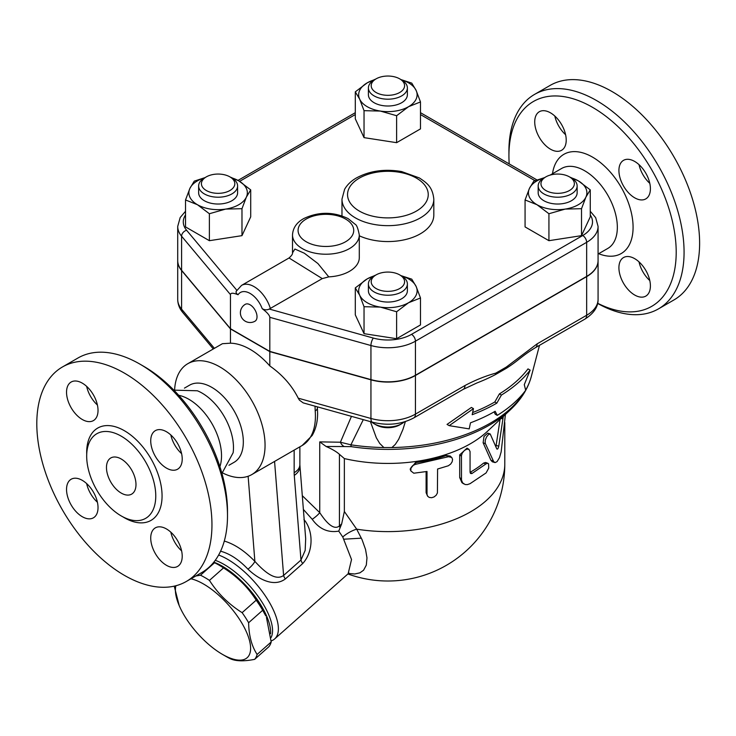 <?xml version="1.0" encoding="UTF-8"?>
<svg xmlns="http://www.w3.org/2000/svg" width="736" height="736" viewBox="0 0 736 736"><rect width="100%" height="100%" fill="white"/><g stroke="black" fill="none" stroke-linecap="round" stroke-linejoin="round"><path stroke-width="1.1" d="M534.575 94.392L550.123 85.413A123.85 71.502 60 0 1 612.048 91.549A123.85 71.502 60 0 1 692.953 200.68A123.85 71.502 60 0 1 673.974 299.929L658.426 308.908A123.85 71.502 -120 0 0 677.405 209.659A123.85 71.502 -120 0 0 596.5 100.528A123.85 71.502 -120 0 0 534.575 94.392A123.85 71.502 -120 0 0 508.926 151.082L508.926 155.636A118.284 68.292 60 0 1 592.563 107.346A118.284 68.292 60 0 1 676.163 249.246A118.284 68.292 60 0 1 597.66 303.26M554.824 116.049A22.264 12.852 -120 0 0 565.598 134.716M639.014 261.878A22.264 12.852 -120 0 0 649.787 280.545M639.014 164.662A22.264 12.852 -120 0 0 649.787 183.328M597.623 303.416A123.85 71.502 -120 0 0 658.426 308.899M509.22 163.916A118.284 68.292 60 0 1 508.926 155.636M634.662 161.432A22.264 12.852 60 0 1 649.207 181.056A22.264 12.852 60 0 1 645.794 198.895A22.264 12.852 60 0 1 634.662 197.8A22.264 12.852 60 0 1 620.117 178.176A22.264 12.852 60 0 1 623.53 160.338A22.264 12.852 60 0 1 634.662 161.432M650.403 285.918A22.264 12.852 60 0 1 645.794 296.111A22.264 12.852 60 0 1 628.636 290.15A22.264 12.852 60 0 1 618.912 267.738A22.264 12.852 60 0 1 623.53 257.554A22.264 12.852 60 0 1 640.688 263.516A22.264 12.852 60 0 1 650.403 285.918M534.722 121.918A22.264 12.852 60 0 1 539.332 111.725A22.264 12.852 60 0 1 556.49 117.696A22.264 12.852 60 0 1 566.214 140.098A22.264 12.852 60 0 1 561.596 150.291A22.264 12.852 60 0 1 544.447 144.33A22.264 12.852 60 0 1 534.722 121.918M598.074 260.618A38.962 22.494 180 0 1 598.074 260.728A38.962 22.494 180 0 1 586.656 276.635L415.444 375.489A38.962 22.494 180 0 1 370.944 379.84L269.808 351.624L230.451 328.9L181.59 270.517A38.962 22.494 180 0 1 177.707 260.728A38.962 22.494 180 0 1 177.707 260.618M174.607 389.859A64.014 36.956 60 0 1 187.781 363.704L222.419 343.703L230.451 343.188A64.014 36.956 60 0 1 250.13 349.352A64.014 36.956 60 0 1 269.808 365.921L269.808 351.624M269.808 365.921C282.477 374.836 291.953 385.59 298.236 398.185L299.451 400.163L303.232 402.896L372.333 422.17C387.348 425.923 401.138 424.516 413.715 417.947L463.248 389.344A8.354 4.821 -120 0 0 464.977 385.526L415.444 414.12A8.354 4.821 60 0 1 413.715 417.947M185.527 211.269L180.191 217.506L177.707 226.421L177.707 260.507A38.962 22.494 0 0 0 181.59 270.287L230.451 328.679L269.808 351.403L370.944 379.61A38.962 22.494 0 0 0 415.444 375.259L586.656 276.414A38.962 22.494 0 0 0 598.074 260.507L598.074 226.421L595.672 217.644L590.263 211.269M269.808 351.403L269.808 317.317L370.944 345.524A38.962 22.494 0 0 0 415.444 341.173L586.656 242.328A38.962 22.494 0 0 0 598.074 226.421M328.771 276.874L317.924 263.552L304.327 253.212L294.915 249.044L292.505 252.834L292.505 234.94A33.396 19.283 0 0 0 302.284 248.575A33.396 19.283 0 0 0 338.68 252.752A33.396 19.283 0 0 0 359.297 234.94L359.297 257.664A33.396 19.283 180 0 1 328.771 276.874L322.267 278.604L269.266 309.046C267.058 310.178 264.712 310.068 262.218 308.697C267.021 312.294 269.551 315.164 269.808 317.317M230.451 328.679L230.451 294.593C230.708 292.744 233.248 292.79 238.05 294.74C235.87 293.305 235.483 291.842 236.9 290.361M590.263 189.87L590.263 216.826L581.523 235.649L548.927 240.69L525.072 226.918L525.072 199.962L529.432 188.416A29.219 16.873 0 0 0 537.004 204.718A29.219 16.873 0 0 0 565.23 209.079A29.219 16.873 0 0 0 585.893 197.147A29.219 16.873 0 0 0 578.33 180.854L590.263 189.87L585.893 197.147L581.523 208.693L565.23 209.079L548.927 213.734L537.004 204.718L525.072 199.962M420.486 297.979L408.554 302.735A29.219 16.873 0 0 0 416.116 286.433L420.486 297.979L420.486 324.935L396.621 338.707L364.035 333.666L355.295 314.852L355.295 287.886L367.227 278.87A29.219 16.873 0 0 0 359.665 295.173A29.219 16.873 0 0 0 380.328 307.096A29.219 16.873 0 0 0 408.554 302.735L396.621 311.751L380.328 307.096L364.035 306.71L359.665 295.173L355.295 287.886M230.221 177.045L238.786 180.854L250.709 189.87L250.709 216.826L241.978 235.649L209.383 240.69L185.527 226.918L185.527 199.962L189.888 188.416A29.219 16.873 0 0 0 197.45 204.718L185.527 199.962M400.936 79.58L411.755 83.122L416.116 90.399L420.486 101.936L420.486 128.892L396.621 142.674L364.035 137.632L355.295 118.809L355.295 91.853L367.227 82.837L375.792 79.028M569.765 177.045L578.33 180.854A29.219 16.873 0 0 0 571.044 177.781M581.523 235.649L581.523 208.693M548.927 240.69L548.927 213.734M396.621 338.707L396.621 311.751M364.035 333.666L364.035 306.71M209.383 213.734L197.45 204.718A29.219 16.873 0 0 0 225.685 209.079L209.383 213.734L209.383 240.69M204.737 177.781A29.219 16.873 0 0 0 189.888 188.416L194.258 181.139L205.068 177.597M250.709 189.87L246.348 197.147A29.219 16.873 0 0 0 238.786 180.854A29.219 16.873 0 0 0 231.5 177.781M544.309 177.781A29.219 16.873 0 0 0 529.432 188.416L533.802 181.139L544.695 177.578M577.144 185.969L577.144 192.786A19.486 11.252 180 0 1 557.667 204.028A19.486 11.252 180 0 1 538.182 192.786L538.182 185.969A19.486 11.252 0 0 0 557.667 197.211A19.486 11.252 0 0 0 577.144 185.969A19.486 11.252 0 0 0 571.44 178.011L569.471 176.879A16.698 9.642 180 0 1 569.471 190.514A16.698 9.642 180 0 1 545.854 190.514A16.698 9.642 180 0 1 545.854 176.879A16.698 9.642 180 0 1 569.471 176.879M543.886 178.011L545.854 176.879L543.886 178.011A19.486 11.252 0 0 0 538.182 185.969M374.514 275.807A29.219 16.873 0 0 0 367.227 278.87L375.792 275.062M400.862 275.595L411.755 279.156L416.116 286.433A29.219 16.873 0 0 0 401.249 275.798M407.376 283.986L407.376 290.803A19.486 11.252 180 0 1 387.89 302.054A19.486 11.252 180 0 1 368.405 290.803L368.405 283.986A19.486 11.252 0 0 0 387.89 295.228A19.486 11.252 0 0 0 407.376 283.986A19.486 11.252 0 0 0 401.663 276.028L399.703 274.896A16.698 9.642 180 0 1 399.703 288.53A16.698 9.642 180 0 1 376.087 288.53A16.698 9.642 180 0 1 376.087 274.896A16.698 9.642 180 0 1 399.703 274.896L401.663 276.028M376.087 274.896L374.118 276.028A19.486 11.252 0 0 0 368.405 283.986M246.348 197.147L241.978 208.693L225.685 209.079A29.219 16.873 0 0 0 246.348 197.147M241.978 235.649L241.978 208.693M237.599 185.969L237.599 192.786A19.486 11.252 180 0 1 231.895 200.735A19.486 11.252 180 0 1 210.662 203.173A19.486 11.252 180 0 1 198.637 192.786L198.637 185.969A19.486 11.252 0 0 0 210.662 196.356A19.486 11.252 0 0 0 231.895 193.918A19.486 11.252 0 0 0 237.599 185.969A19.486 11.252 0 0 0 231.895 178.011L229.926 176.879A16.698 9.642 180 0 1 229.926 190.514A16.698 9.642 180 0 1 206.31 190.514A16.698 9.642 180 0 1 206.31 176.879A16.698 9.642 180 0 1 229.926 176.879M206.31 176.879L204.341 178.011A19.486 11.252 0 0 0 198.637 185.969M374.514 79.764A29.219 16.873 0 0 0 367.227 82.837A29.219 16.873 0 0 0 359.665 99.13L355.295 91.853M420.486 101.936L408.554 106.692A29.219 16.873 0 0 0 416.116 90.399A29.219 16.873 0 0 0 401.267 79.764M408.554 106.692L396.621 115.718L380.328 111.062A29.219 16.873 0 0 0 408.554 106.692M396.621 142.674L396.621 115.718M380.328 111.062L364.035 110.676L359.665 99.13A29.219 16.873 0 0 0 380.328 111.062M364.035 137.632L364.035 110.676M407.376 87.952L407.376 94.769A19.486 11.252 180 0 1 395.342 105.156A19.486 11.252 180 0 1 374.118 102.718A19.486 11.252 180 0 1 368.405 94.769L368.405 87.952A19.486 11.252 0 0 0 374.118 95.901A19.486 11.252 0 0 0 395.342 98.339A19.486 11.252 0 0 0 407.376 87.952A19.486 11.252 0 0 0 401.663 79.994L399.703 78.862A16.698 9.642 180 0 1 399.703 92.497A16.698 9.642 180 0 1 376.087 92.497A16.698 9.642 180 0 1 376.087 78.862A16.698 9.642 180 0 1 399.703 78.862M376.087 78.862L374.118 79.994A19.486 11.252 0 0 0 368.405 87.952M250.13 304.814A9.743 5.621 60 0 1 256.496 313.398A9.743 5.621 60 0 1 255.006 321.209A9.743 9.743 0 0 1 241.693 317.639A9.743 9.743 0 0 1 245.263 304.336A9.743 5.621 60 0 1 250.13 304.814M292.505 252.862L292.505 252.825C292.79 253.957 291.631 255.677 289.036 257.977L322.267 278.604M405.38 421.59L402.951 429.392L398.682 439.282L395.278 444.443L391.892 447.552L383.888 447.552L379.748 443.477L376.344 437.819L370.41 421.636M463.248 389.344L476.946 382.95A160.034 92.396 0 0 0 495.392 374.624L506.432 368.248A160.034 92.396 0 0 0 517.491 360.382C526.994 352.912 529.193 351.504 535.394 347.686L535.394 347.686A8.354 4.821 60 0 1 535.385 347.696M472.641 412.556A151.202 87.299 0 0 0 494.804 401.994L499.413 393.898A152.968 88.311 0 0 0 527.997 368.892L530.159 370.134A155.811 89.958 180 0 1 501.418 395.057L496.818 403.153A154.045 88.936 180 0 1 472.19 414.708L473.469 408.627L471.408 407.44L447.037 424.414L449.208 425.656L469.209 428.895L470.488 422.814A151.69 87.575 0 0 0 495.153 411.286L497.26 415.38A149.923 86.563 0 0 0 525.688 390.282L524.28 384.67L530.159 370.134M497.26 415.38L495.245 414.221L494.068 411.902M404.174 421.967A19.486 11.252 180 0 1 401.663 423.743A19.486 11.252 180 0 1 374.118 423.743A19.486 11.252 180 0 1 371.616 421.976M374.118 423.743L376.087 424.874A16.698 9.642 0 0 0 399.703 424.874L401.663 423.743M383.888 447.552A145.102 83.775 180 0 1 350.916 444.82L340.409 442.216A8.354 6.633 82.5 0 0 344.246 446.55L351.284 446.651A8.354 1.739 -81.3 0 1 350.916 444.82L363.29 419.649M473.469 408.627L449.208 425.656M496.818 403.153L494.804 401.994M501.418 395.057L499.413 393.898M586.656 276.635L586.656 315.266L537.124 343.868A8.354 4.821 60 0 1 535.394 347.686L584.927 319.093C593.869 313.37 598.248 306.792 598.074 299.359A38.962 22.494 180 0 1 586.656 315.266A8.354 4.821 60 0 1 584.927 319.093M537.124 343.868L506.285 367.08A8.354 3.616 49.8 0 1 506.432 368.248M495.392 374.624A8.354 5.778 -107.3 0 0 495.816 373.124C485.64 375.912 475.355 380.043 464.977 385.526M344.246 446.55L326.131 446.485L319.746 441.885L319.746 512.642L302.266 495.659M340.115 527.73L341.651 523.968L339.425 525.936C333.04 531.208 324.622 520.058 319.746 512.642A8.354 1.665 141.7 0 1 312.211 519.285C319.203 529 328.044 532.947 338.753 531.125L340.115 527.73A8.354 3.413 48.4 0 1 339.425 525.936L339.425 454.324L344.356 458.574A116.895 67.491 0 0 0 487.471 431.287L510.25 409.897C520.978 399.85 528.016 388.663 531.364 376.344A145.102 83.775 180 0 1 525.651 390.117M326.131 446.485C332.194 449.153 336.628 451.766 339.425 454.324M338.753 531.125L342.755 536.986L351.532 559.535L348.128 573.776L274.648 638.931A55.66 22.724 -131.6 0 0 265.632 596.316A55.66 22.724 -131.6 0 0 218.638 555.018M303.361 509.422L312.211 519.285M271.152 640.909A55.66 22.724 -131.6 0 0 274.648 638.931M270.186 463.965L294.161 450.11L294.161 472.696A19.486 11.252 0 0 0 299.865 464.738L305.679 538.697L305.164 550.418L300.969 560.041A8.354 3.413 -131.6 0 0 302.68 563.583C313.858 551.319 313.38 530.371 303.931 519.524M220.579 551.209C229.733 553.638 238.86 559.627 247.949 569.158C257.306 578.064 273.028 587.981 285.31 578.984L302.68 563.583M215.262 560.308A52.882 21.592 48.4 0 1 244.232 580.17A52.882 21.592 48.4 0 1 270.977 637.716M213.836 562.166A52.882 21.592 48.4 0 1 242.328 581.854A52.882 21.592 48.4 0 1 270.59 633.659M218.978 565.082L222.594 567.171A51.492 21.022 48.4 0 1 265.797 615.903L262.688 610.264A57.748 23.58 -131.6 0 0 256.202 600.18C247.885 587.135 236.992 576.38 223.523 567.907A57.748 23.58 -131.6 0 0 218.978 565.082A57.748 23.58 -131.6 0 0 214.562 562.736L213.661 562.378M214.562 562.736L200.486 575.212A57.748 23.58 48.4 0 1 209.447 580.391C217.764 593.428 228.657 604.182 242.126 612.656A57.748 23.58 48.4 0 1 248.621 622.739C248.869 635.591 251.703 646.162 257.112 654.451A57.748 23.58 48.4 0 1 254.638 659.355L268.714 646.88A57.748 23.58 -131.6 0 0 271.188 641.976L266.45 617.421M223.523 567.907L209.447 580.391M175.895 585.746A51.492 21.022 -131.6 0 0 179.216 605.636A51.492 21.022 -131.6 0 0 222.428 654.359A51.492 21.022 -131.6 0 0 247.038 633.337A51.492 21.022 -131.6 0 0 190.974 578.79M226.044 656.448L222.428 654.359A51.492 21.022 -131.6 0 0 222.428 654.368L226.044 656.448A57.748 23.58 48.4 0 0 230.46 658.803C235.943 661.268 244.002 661.462 254.638 659.355M195.813 575.994L200.486 575.212M179.216 605.636L174.239 586.15M256.202 600.18L242.126 612.656M262.688 610.264L248.621 622.739M271.188 641.976L257.112 654.451M348.478 573.445L354.734 573.988L359.913 572.829L363.575 570.234L366.316 565.101L366.979 557.86L365.544 549.461L362.066 539.69L356.675 529.156A16.698 6.725 -30.2 0 0 342.755 536.986L351.532 559.535L348.128 573.776L348.892 573.013M361.376 538.163L343.997 539.194M344.356 458.574L344.356 511.511L356.675 529.156A116.895 67.491 0 0 0 504.786 464.112L504.786 422.565M494.767 462.502L492.32 461.794L490.894 460.239L483.12 442.759L484.012 436.457L487.821 433.136L490.222 433.982L488.584 434.442L486.514 436.972L485.263 440.174L485.19 443.155L493.736 461.72L495.199 462.567L497.076 461.619L499.496 457.654L501.152 451.922L505.411 414.442M495.935 446.669L500.075 419.456M410.697 470.608L410.173 469.053L415.426 462.668A116.895 67.491 0 0 0 446.329 455.529L450.138 456.016L451.858 457.617L452.576 459.457L452.152 461.785L450.699 464.048L448.362 465.759L437.589 469.025L437.414 492.973L436.19 495.218L434.047 496.947L431.664 497.711L429.254 497.426L427.736 496.322L427.027 494.491L427.009 471.463L413.788 473.22L410.808 470.902L411.01 467.544L412.841 465.502L415.352 464.37L448.518 456.706L451.646 457.406M427.496 495.981L426.107 492.669L426.107 471.647M463.616 483.837L461.923 482.641L459.706 477.6L459.706 454.876L467.02 448.15L468.942 449.356L466.946 449.107L464.425 450.432L462.254 453.109L461.454 455.529L461.49 480.019L462.613 482.862L465.115 484.527L467.36 484.619L470.065 483.672L486.091 472.926L488.722 468.124L488.575 463.846L487.572 463.266L486.404 463.643L471.85 473.57L470.488 473.46L470.157 472.291A116.895 67.491 0 0 0 483.598 463.1L485.613 462.456L487.968 463.349M503.286 416.438L498.787 446.136C498.143 448.721 497.472 449.632 496.763 448.85L490.222 433.982M470.065 472.31L470.056 451.564L468.942 449.356M341.651 523.968L344.356 511.511M294.161 472.696A38.962 22.494 120 0 0 294.271 475.401L300.969 560.041L283.599 575.442A8.354 3.413 -131.6 0 0 285.31 578.984M274.565 461.426L283.599 575.442C274.96 581.854 262.568 569.802 254.877 561.384A8.354 2.19 -43.8 0 1 247.949 569.158M315.036 406.189L315.201 410.918A7.516 3.892 -4.7 0 0 317.4 407.854L317.612 413.687C317.566 422.013 315.753 429.272 312.174 435.464L302.156 445.501A64.014 36.956 60 0 0 315.201 410.918M187.781 363.704A64.014 36.956 60 0 1 219.788 366.878A64.014 36.956 60 0 1 261.611 423.283A64.014 36.956 60 0 1 251.795 474.582A64.014 36.956 60 0 1 222.557 472.908M294.161 450.11L297.491 448.196M184.432 388.13L189.566 385.167A44.528 25.714 60 0 1 211.83 387.375A44.528 25.714 60 0 1 240.93 426.613A44.528 25.714 60 0 1 234.103 462.3L228.96 465.262M173.862 390.144L197.377 390.779A44.528 25.714 60 0 1 201.995 393.052A44.528 25.714 60 0 1 233.137 452.732L221.932 473.414M178.701 395.296A46.166 26.652 60 0 1 188.876 399.289A46.166 26.652 60 0 1 219.898 466.642M227.498 515.807L227.498 511.262A118.284 68.292 -120 0 0 143.86 366.399L139.923 364.127A123.85 71.502 60 0 1 227.498 515.807A123.85 71.502 60 0 1 201.848 572.507L186.3 581.486A123.85 71.502 60 0 1 62.45 509.974A123.85 71.502 60 0 1 62.45 366.97A123.85 71.502 60 0 1 124.375 373.106A123.85 71.502 60 0 1 205.289 482.236A123.85 71.502 60 0 1 186.3 581.486M170.826 434.967A22.264 12.852 -120 0 0 181.599 453.634M170.826 532.183A22.264 12.852 -120 0 0 181.599 550.85M86.636 483.57A22.264 12.852 -120 0 0 97.41 502.237M86.636 386.354A22.264 12.852 -120 0 0 97.41 405.021M62.45 366.97L77.998 357.99A123.85 71.502 60 0 1 139.923 364.127L143.86 366.399M66.534 392.224A22.264 12.852 60 0 1 71.153 382.03A22.264 12.852 60 0 1 88.302 388.001A22.264 12.852 60 0 1 98.026 410.403A22.264 12.852 60 0 1 93.417 420.596A22.264 12.852 60 0 1 76.259 414.635A22.264 12.852 60 0 1 66.534 392.224M82.285 516.709A22.264 12.852 60 0 1 67.74 497.094A22.264 12.852 60 0 1 71.144 479.246A22.264 12.852 60 0 1 82.285 480.35A22.264 12.852 60 0 1 96.83 499.974A22.264 12.852 60 0 1 93.417 517.813A22.264 12.852 60 0 1 82.285 516.709M182.215 556.232A22.264 12.852 60 0 1 177.606 566.416A22.264 12.852 60 0 1 160.448 560.455A22.264 12.852 60 0 1 150.724 538.044A22.264 12.852 60 0 1 155.342 527.859A22.264 12.852 60 0 1 172.5 533.821A22.264 12.852 60 0 1 182.215 556.232M166.474 431.747A22.264 12.852 60 0 1 181.019 451.361A22.264 12.852 60 0 1 177.606 469.2A22.264 12.852 60 0 1 166.474 468.105A22.264 12.852 60 0 1 151.929 448.482A22.264 12.852 60 0 1 155.342 430.643A22.264 12.852 60 0 1 166.474 431.747M121.228 436.163A48.843 28.198 60 0 1 153.134 479.2A48.843 28.198 60 0 1 145.654 518.346A48.843 28.198 60 0 1 96.802 490.148A48.843 28.198 60 0 1 96.802 433.743A48.843 28.198 60 0 1 121.228 436.163M121.228 493.083A20.875 12.052 60 0 1 107.594 474.692A20.875 12.052 60 0 1 110.786 457.967A20.875 12.052 60 0 1 131.661 470.019A20.875 12.052 60 0 1 131.661 494.123A20.875 12.052 60 0 1 121.228 493.083M230.451 343.188L230.451 328.9M552.506 173.733A57.298 33.083 60 0 1 592.563 157.136A57.298 33.083 60 0 1 632.969 223.707A57.298 33.083 60 0 1 598.681 253.699M598.074 254.049L607.78 248.446A46.166 26.652 -120 0 0 614.854 211.453A46.166 26.652 -120 0 0 584.688 170.77A46.166 26.652 -120 0 0 561.605 168.48L550.188 175.076M415.444 375.489L415.444 414.12A38.962 22.494 180 0 1 370.944 418.471L298.236 398.185M372.333 422.17A8.354 2.962 105.6 0 1 370.944 418.471L370.944 379.84M370.944 379.61L370.944 345.524A5.566 1.978 105.6 0 1 373.364 338.082L269.266 309.046M590.263 214.921A33.396 19.283 180 0 1 582.719 235.511L411.507 334.356A5.566 3.211 60 0 1 415.444 341.173L415.444 375.259M411.507 334.356A33.396 19.283 180 0 1 373.364 338.082M582.719 235.511A5.566 3.211 60 0 1 586.656 242.328L586.656 276.414M420.486 114.568L534.989 180.679M239.623 181.35L355.295 114.568M177.707 226.421A38.962 22.494 0 0 0 181.59 236.201L230.451 294.593M236.817 290.269L186.604 230.258A5.566 4.094 140.1 0 0 181.59 236.201L181.59 270.287M186.604 230.258A33.396 19.283 180 0 1 185.527 214.921M306.222 241.758A27.83 16.072 180 0 1 318.697 214.875A27.83 16.072 180 0 1 352.783 234.554A27.83 16.072 180 0 1 306.222 241.758M262.218 308.697A19.486 11.252 -120 0 0 250.13 293.452A19.486 11.252 -120 0 0 238.05 294.74M270.388 308.559A25.052 14.462 -120 0 0 241.546 285.393L236.385 291.106M525.108 391.046A145.102 83.775 180 0 1 391.892 447.552M506.285 367.08L495.816 373.124M177.707 299.359C177.808 304.235 179.474 308.586 182.703 312.414A8.354 6.136 -39.9 0 1 181.59 309.148A38.962 22.494 180 0 1 177.707 299.359L177.707 260.728M214.388 348.34L181.59 309.148L181.59 270.517M351.284 446.651A143.64 82.929 0 0 0 510.25 409.897M351.458 416.346L340.409 442.216L319.746 441.885M483.12 442.759L485.383 443.688M490.894 460.239L493.35 460.994M501.124 418.471L502.89 418.766M496.211 445.528L498.787 446.136M415.426 462.668L416.079 464.232M426.107 492.669L427.009 494.187M446.329 455.529L447.718 456.918M459.706 454.876L461.417 456.136M459.706 477.6L461.417 478.869M483.598 463.1L485.87 464.02M470.157 472.291L472.107 473.441M248.133 476.256L254.877 561.384C244.665 550.878 234.471 544.097 224.296 541.052M299.911 465.916A19.486 12.19 175.5 0 1 294.271 475.401M122.765 516.773A53.296 30.774 -120 0 0 162.058 496.91A53.296 30.774 -120 0 0 124.375 430.707A53.296 30.774 -120 0 0 86.719 454.342M359.352 211.076A40.36 23.304 180 0 1 377.448 172.095A40.36 23.304 180 0 1 426.871 200.634A40.36 23.304 180 0 1 359.352 211.076M355.424 217.893A45.926 26.514 0 0 0 405.462 223.643A45.926 26.514 0 0 0 433.817 199.143C432.538 186.548 426.567 182.813 419.364 177.937L401.626 171.562C384.606 168.673 369.472 170.835 356.224 178.057C351.044 181.084 347.18 184.828 344.614 189.299L341.973 199.143A45.926 26.514 0 0 0 355.424 217.893M341.992 215.878A45.926 26.514 180 0 1 341.973 215.05L341.973 199.143M433.817 199.143L433.817 215.05A45.926 26.514 180 0 1 407.836 238.933A45.926 26.514 180 0 1 359.297 235.796M420.486 112.691L536.967 179.934M237.995 180.412L355.295 112.691M359.297 234.94C358.036 228.427 356.647 224.866 355.129 224.259L348.1 218.601C333.445 211.609 318.725 211.563 303.95 218.463C296.755 222.373 292.937 227.866 292.505 234.94M289.036 257.977L241.546 285.393M531.364 376.344L539.488 345.331M182.703 312.414L213.302 348.974M347.916 573.96A116.895 116.895 0 0 0 504.786 464.112M317.336 406.833L317.4 407.854M251.795 474.582L270.581 463.735M297.243 448.334L302.156 445.501M299.865 464.738L299.865 446.826M598.074 299.359L598.074 260.728"/></g></svg>
